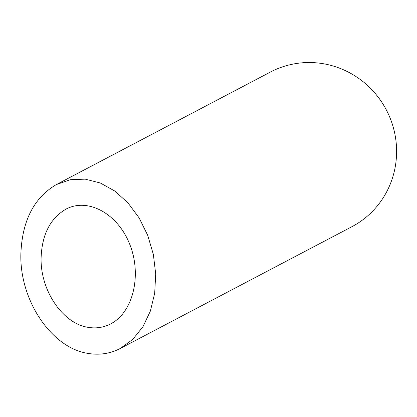 <?xml version="1.0" encoding="UTF-8"?>
<svg xmlns="http://www.w3.org/2000/svg" width="417" height="417" viewBox="0 0 417 417"><rect width="100%" height="100%" fill="white"/><g stroke="black" fill="none" stroke-linecap="round" stroke-linejoin="round"><path stroke-width="0.63" d="M41.09 258.149C40.386 290.55 62.748 323.524 87.992 327.319C96.035 328.695 103.609 327.543 110.708 323.873C133.044 312.406 142.035 275.267 129.885 244.664C118.063 213.89 88.07 197.246 65.912 209.167C50.16 218.435 41.882 234.761 41.09 258.149M56.316 184.59L270.409 72.047A87.408 84.995 62.3 0 1 386.314 109.874A87.408 84.995 62.3 0 1 351.75 226.791L120.31 348.45L132.721 339.448L142.906 326.792L150.36 311.113L154.697 293.193L155.703 273.943L153.331 254.313L147.701 235.303L139.096 217.851L127.936 202.844L114.795 191.028L100.325 182.995L85.25 179.154L70.332 179.696L56.316 184.59C33.808 197.825 21.986 221.151 20.85 254.558C19.849 300.85 51.791 347.955 87.857 353.376C99.345 355.341 110.166 353.699 120.31 348.45"/></g></svg>
